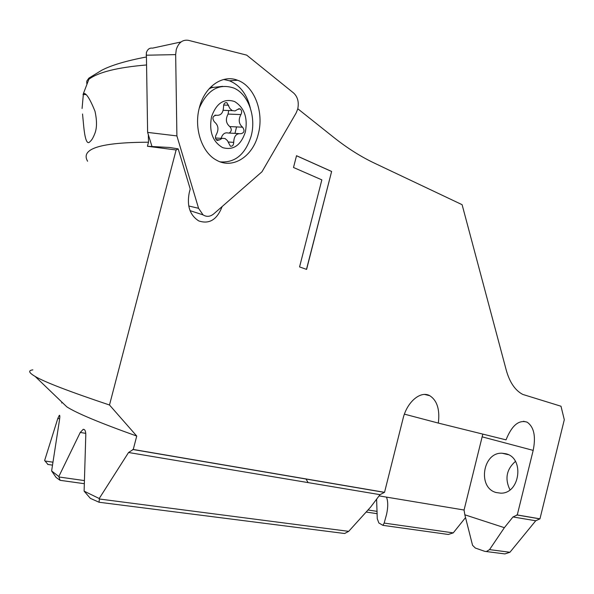 <?xml version="1.0" encoding="UTF-8"?>
<svg xmlns="http://www.w3.org/2000/svg" width="594" height="594" viewBox="0 0 594 594"><rect width="100%" height="100%" fill="white"/><g stroke="black" fill="none" stroke-linecap="round" stroke-linejoin="round"><path stroke-width="0.89" d="M226.967 102.777L229.937 108.553L232.276 110.633L235.083 110.93L237.645 109.4L240.013 108.858C241.847 110.276 242.144 112.184 240.912 114.568C238.194 119.713 238.766 123.931 242.612 127.205C244.906 130.658 244.349 132.826 240.926 133.709C236.36 133.212 233.947 136.093 233.709 142.36C233.576 145.24 232.447 146.518 230.338 146.169L227.42 140.592L225.141 138.573L222.215 138.283L219.594 139.88L217.107 140.451C215.258 139.033 214.961 137.125 216.216 134.727C219.008 129.507 218.406 125.223 214.397 121.881C211.976 118.317 212.555 116.105 216.127 115.236C220.849 115.815 223.322 112.919 223.544 106.549C223.671 103.623 224.807 102.361 226.945 102.762L226.967 102.777M228.705 110.514L228.066 114.085C225.371 119.171 225.943 123.337 229.789 126.581C231.942 129.069 231.734 131.229 229.18 133.063M245.344 132.061C247.958 117.879 244.386 107.707 234.637 101.552C224.005 98.099 216.298 103.208 211.509 116.87C208.917 131.541 212.645 141.795 222.668 147.631C233.271 150.601 240.83 145.411 245.344 132.061M220.218 161.865C235.053 163.001 245.367 154.395 251.158 136.056C256.304 117.367 248.678 94.81 234.511 88.358L233.865 88.061C218.896 83.101 207.351 89.82 199.235 108.212M222.646 86.33L211.716 87.615L209.014 88.87M238.536 133.576L228.118 133.004C224.807 132.284 222.483 134.051 221.154 138.298M188.484 40.347C182.67 39.442 178.594 42.523 176.262 49.584L175.661 54.618L176.901 135.915L198.574 208.301L203.037 214.865C206.615 217.092 210.172 216.78 213.699 213.922L261.961 171.792L296.109 113.038L297.735 109.014C299.101 102.265 297.765 96.963 293.718 93.095L246.688 55.123L188.484 40.347M151.901 146.213L147.624 132.403L146.369 52.732C147.527 49.25 149.577 47.72 152.532 48.144L181.029 41.966M250.319 108.049C246.911 94.238 239.954 85.15 229.447 80.784L223.738 79.47M199.376 107.663C204.522 86.694 222.49 74.205 237.526 80.227C254.536 86.026 264.293 112.452 258.234 134.266C252.918 156.534 232.707 169.624 216.498 160.172C201.901 152.613 193.689 128.245 199.376 107.663M147.624 132.403L176.901 135.915M220.604 161.999L221.005 161.991M146.117 57.031C126.069 60.855 111.278 65.266 101.76 70.24L88.855 78.156L88.87 79.292L83.427 93.466C85.974 92.59 89.82 98.493 94.973 111.175C97.074 120.686 97.008 128.185 94.773 133.672C93.199 137.711 91.691 140.273 90.243 141.372C87.125 145.404 84.883 139.694 83.516 124.25L82.536 114.011M509.986 489.835C504.648 478.831 506.459 469.357 515.429 461.412M505.776 453.742L502.064 453.229C482.692 452.079 477.257 487.778 496.183 492.537L500.675 493.161C520.136 493.889 524.702 457.699 505.776 453.742M255.873 177.101L259.274 174.139M222.141 206.549C217.085 219.669 209.296 224.458 198.767 220.923C189.939 215.303 186.761 205.955 189.211 192.864L190.221 189.003L178.193 148.879L176.114 149.985L109.496 405.004L136.739 436.055L133.249 449.465L384.541 492.322L403.029 418.673C406.979 401.856 420.641 390.406 429.781 395.708C437.147 400.49 439.998 409.615 438.327 423.084L506.036 439.857C511.82 425.43 518.859 419.535 527.145 422.178C533.991 426.989 536.003 436.397 533.182 450.386L517.27 514.961L539.961 518.829L564.3 419.713L560.996 406.237L522.787 394.431C515.191 390.473 509.682 382.388 506.259 370.173L462.102 204.685L374.636 163.239C361.041 156.823 347.52 148.285 334.051 137.63L297.794 108.769M331.63 171.458L296.525 155.717L293.503 167.486L321.844 179.871L299.562 266.921L306.593 269.401L331.63 171.458L306.482 269.364M176.114 149.985L147.431 146.273L148.493 142.218C100.586 142.352 80.279 148.693 87.585 161.241M148.493 142.218L148.344 134.712M32.848 369.869C27.97 370.485 28.742 372.676 35.172 376.455C44.483 382.001 69.26 391.52 109.496 405.004M379.091 495.886L464.07 510.023L464.827 514.79L472.557 545.307L475.341 548.047L484.697 551.321L486.345 551.551L489.538 549.621L504.373 527.68L512.986 516.951L535.729 520.767L509.934 552.264L504.915 553.912L486.345 551.551M503.177 553.69L504.915 553.912M535.729 520.767L539.961 518.829M517.27 514.961L512.986 516.951M47.958 464.456L44.632 460.513L57.818 418.443L59.667 418.777M51.619 470.953L56.074 477.42L60.068 480.316L58.828 476.514L51.619 470.953L59.467 420.106C59.994 416.602 59.942 415.006 59.318 415.325L57.818 418.443M58.828 476.514L80.272 432.417L85.774 433.382M84.11 491.149L90.37 498.359L99.064 502.249L99.354 499.005L99.22 498.507L84.11 491.149L85.788 435.001C85.796 431.118 84.927 429.232 83.182 429.351L80.272 432.417M99.22 498.507L128.556 452.502L380.012 494.661L370.715 506.979L348.693 531.348L344.631 533.509L342.961 533.301M133.249 449.465L128.556 452.502M35.172 376.455L66.855 406.883C76.693 413.201 99.985 422.928 136.739 436.055M386.479 497.119C388.097 501.306 388.142 507.024 386.597 514.263L384.17 523.084L453.252 532.877L465.518 517.604M453.252 532.877L448.314 534.466L446.792 534.251M384.17 523.084L382.937 525.348L378.861 522.98L377.257 518.673L376.603 499.183M308.145 482.61L305.932 478.913M147.431 146.273L169.542 147.468L178.193 148.879M82.076 108.487L83.427 93.466M88.855 78.156L86.791 81.096L86.769 83.531M380.012 494.661L384.541 492.322M404.417 414.144L438.327 423.084M464.07 510.023L482.818 434.103M464.827 514.79L504.373 527.68M88.818 78.193L88.87 79.292C98.21 72.216 117.345 67.441 146.273 64.984M296.51 155.754L331.519 171.451M223.641 105.049L228.608 105.197M228.066 114.085L240.912 114.568M216.164 139.664L219.594 139.88M228.178 142.011L233.709 142.36M229.789 126.581L242.612 127.205M214.909 115.191L216.127 115.236M234.979 133.383L236.561 126.908M212.815 87.221L210.417 87.363M188.729 205.984L198.574 208.301M146.079 55.212L175.661 54.618M489.538 549.621L509.934 552.264M59.051 476.997L84.311 480.576M99.354 499.005L348.693 531.348M44.966 460.989L52.844 462.184M367.998 509.986L377.131 511.375M533.182 450.386L482.224 436.872M215.481 137.994L221.881 138.38M238.528 108.799L239.991 108.843M225.416 102.717L226.945 102.762M223.21 110.328L232.306 110.64M229.447 80.784L237.526 80.227M190.05 210.662L203.037 214.865M502.064 453.229L508.271 454.677M539.478 518.814L516.787 514.946M61.932 402.153L61.709 402.992M82.989 94.528L85.781 94.595M84.244 483.694L60.068 480.316M448.314 534.466L382.937 525.348M84.251 429.536L83.182 429.343M344.631 533.509L99.064 502.249M384.036 492.322L132.744 449.48M52.428 465.124L47.683 464.419M377.183 513.691L366.142 512.043M424.71 394.468L429.781 395.708M523.507 421.28L527.145 422.178M83.917 93.496L83.687 94.543"/></g></svg>

